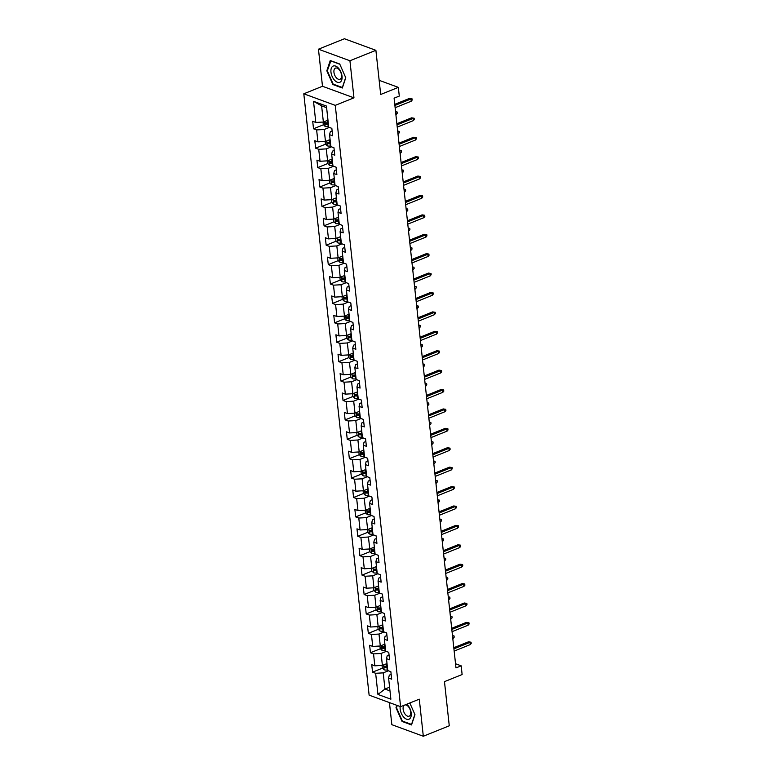 <?xml version="1.0" encoding="UTF-8"?>
<svg xmlns="http://www.w3.org/2000/svg" width="775" height="775" viewBox="0 0 775 775"><rect width="100%" height="100%" fill="white"/><g stroke="black" fill="none" stroke-linecap="round" stroke-linejoin="round"><path stroke-width="1.16" d="M389.447 702.605L391.84 724.683L423.315 736.25L449.267 725.797L444.472 681.642L462.123 674.531L461.183 665.832L455.535 663.749M303.8 93.794L369.123 695.136L400.597 706.703L335.265 105.361L303.8 93.794L322.487 86.267L353.962 97.834L349.932 60.76L318.457 49.203L322.487 86.267M318.457 49.203L344.42 38.75L375.894 50.317L380.69 94.472L398.34 87.372L379.149 80.319M349.932 60.76L375.894 50.317M391.162 674.386L389.331 675.122L388.585 678.038L391.685 679.181L390.871 671.722L387.771 670.578L386.473 658.634L389.573 659.777L388.769 652.317L385.659 651.174L384.361 639.23L387.471 640.373L386.657 632.904L383.557 631.77L382.259 619.826L385.359 620.969L384.545 613.5L381.445 612.357L380.147 600.422L383.257 601.555L382.443 594.096L379.333 592.952L378.035 581.008L381.145 582.151L380.331 574.692L377.231 573.548L375.933 561.604L379.033 562.747L378.229 555.278L375.119 554.144L373.821 542.2L376.931 543.343L376.117 535.874L373.017 534.731L371.719 522.796L374.819 523.929L374.005 516.47L370.905 515.327L369.607 503.382L372.707 504.525L371.903 497.066L368.793 495.923L367.495 483.978L370.605 485.121L369.791 477.662L366.691 476.518L365.393 464.574L368.493 465.717L367.679 458.248L364.579 457.114L363.281 445.17L366.391 446.313L365.577 438.844L362.468 437.701L361.169 425.766L364.279 426.899L363.465 419.44L360.365 418.297L359.067 406.352L362.167 407.495L361.363 400.036L358.253 398.892L356.955 386.948L360.065 388.091L359.251 380.622L356.151 379.488L354.853 367.544L357.953 368.687L357.139 361.218L354.039 360.075L352.741 348.14L355.841 349.273L355.037 341.814L351.927 340.671L350.629 328.726L353.739 329.869L352.925 322.41L349.825 321.267L348.527 309.322L351.627 310.465L350.823 302.996L347.713 301.863L346.415 289.918L349.525 291.061L348.711 283.592L345.602 282.449L344.313 270.514L347.413 271.657L346.599 264.188L343.499 263.045L342.201 251.11L345.301 252.243L344.497 244.784L341.387 243.641L340.089 231.696L343.199 232.839L342.385 225.38L339.285 224.237L337.987 212.292L341.087 213.435L340.273 205.966L337.173 204.833L335.875 192.888L338.985 194.031L338.171 186.562L335.062 185.419L333.763 173.484L336.873 174.617L336.059 167.158L332.959 166.015L331.661 154.07L334.761 155.213L333.957 147.754L330.847 146.611L329.549 134.666L332.659 135.809L331.845 128.34L328.736 127.207L326.44 106.059L313.517 101.302L321.615 105.855L323.369 122.033L327.98 120.173M388.585 678.038L390.881 699.186L377.948 694.439L375.652 673.291L372.552 672.148L382.521 668.137M313.517 101.302L315.812 122.45L312.703 121.307L313.517 128.776L316.626 129.919L317.924 141.854L314.815 140.721L315.628 148.18L318.728 149.323L320.027 161.268L316.927 160.125L317.731 167.584L320.84 168.727L322.138 180.672L319.029 179.529L319.843 186.998L322.942 188.131L324.241 200.076L321.141 198.933L321.954 206.402L325.054 207.545L326.353 219.48L323.252 218.347L324.057 225.806L327.166 226.949L328.464 238.894L325.355 237.751L326.168 245.21L329.268 246.353L330.567 258.298L327.467 257.155L328.28 264.624L331.38 265.757L332.678 277.702L329.569 276.559L330.382 284.028L333.492 285.171L334.79 297.106L331.681 295.972L332.494 303.432L335.594 304.575L336.892 316.52L333.793 315.377L334.597 322.836L337.706 323.979L339.004 335.924L335.895 334.781L336.708 342.24L339.808 343.383L341.107 355.328L338.007 354.185L338.82 361.654L341.92 362.787L343.218 374.732L340.118 373.589L340.923 381.058L344.032 382.201L345.33 394.136L342.221 393.002L343.034 400.462L346.134 401.605L347.433 413.55L344.332 412.407L345.137 419.866L348.246 421.009L349.544 432.954L346.435 431.811L347.248 439.28L350.358 440.413L351.647 452.358L348.547 451.215L349.36 458.684L352.46 459.827L353.758 471.762L350.658 470.628L351.463 478.088L354.572 479.231L355.87 491.176L352.761 490.032L353.574 497.492L356.674 498.635L357.972 510.58L354.873 509.437L355.686 516.896L358.786 518.039L360.084 529.984L356.975 528.841L357.788 536.31L360.898 537.443L362.196 549.388L359.087 548.245L359.9 555.714L363 556.857L364.298 568.792L361.198 567.658L362.002 575.118L365.112 576.261L366.41 588.206L363.301 587.062L364.114 594.522L367.224 595.665L368.512 607.61L365.412 606.467L366.226 613.936L369.326 615.069L370.624 627.014L367.524 625.871L368.328 633.34L371.438 634.483L372.736 646.418L369.627 645.284L370.44 652.744L373.54 653.887L374.838 665.832L371.738 664.688L372.552 672.148M398.34 87.372L399.29 96.081L394.097 98.173L455.991 667.914L461.183 665.832M386.473 658.634L387.219 655.718L389.06 654.972M387.006 663.555L382.395 665.405L381.097 653.461L386.25 651.387M374.838 665.832L382.395 665.405M373.54 653.887L381.097 653.461M384.361 639.23L385.117 636.304L386.948 635.568M384.894 644.141L380.293 646.001L378.994 634.057L384.148 631.983M372.736 646.418L380.293 646.001M371.438 634.483L378.994 634.057M382.259 619.826L383.005 616.9L384.836 616.164M382.792 624.737L378.181 626.597L376.882 614.653L382.036 612.579M370.624 627.014L378.181 626.597M369.326 615.069L376.882 614.653M380.147 600.422L380.903 597.496L382.734 596.76M380.68 605.333L376.069 607.183L374.771 595.248L379.924 593.166M368.512 607.61L376.069 607.183M367.224 595.665L374.771 595.248M378.035 581.008L378.791 578.092L380.622 577.356M378.578 585.929L373.967 587.779L372.668 575.835L377.822 573.762M366.41 588.206L373.967 587.779M365.112 576.261L372.668 575.835M375.933 561.604L376.679 558.678L378.51 557.942M376.466 566.515L371.855 568.375L370.557 556.431L375.71 554.357M364.298 568.792L371.855 568.375M363 556.857L370.557 556.431M373.821 542.2L374.577 539.274L376.408 538.538M374.354 547.111L369.752 548.971L368.454 537.027L373.608 534.953M362.196 549.388L369.752 548.971M360.898 537.443L368.454 537.027M371.719 522.796L372.465 519.87L374.296 519.134M372.252 527.707L367.641 529.558L366.343 517.623L371.496 515.549M360.084 529.984L367.641 529.558M358.786 518.039L366.343 517.623M369.607 503.382L370.363 500.466L372.194 499.73M370.14 508.303L365.529 510.153L364.231 498.209L369.384 496.136M357.972 510.58L365.529 510.153M356.674 498.635L364.231 498.209M367.495 483.978L368.251 481.062L370.082 480.316M368.028 488.889L363.427 490.749L362.128 478.805L367.282 476.732M355.87 491.176L363.427 490.749M354.572 479.231L362.128 478.805M365.393 464.574L366.139 461.648L367.97 460.912M365.926 469.485L361.315 471.345L360.017 459.401L365.17 457.327M353.758 471.762L361.315 471.345M352.46 459.827L360.017 459.401M363.281 445.17L364.037 442.244L365.868 441.508M363.814 450.081L359.203 451.941L357.905 439.997L363.058 437.923M351.647 452.358L359.203 451.941M350.358 440.413L357.905 439.997M361.169 425.766L361.925 422.84L363.756 422.104M361.712 430.677L357.101 432.528L355.802 420.593L360.956 418.51M349.544 432.954L357.101 432.528M348.246 421.009L355.802 420.593M359.067 406.352L359.813 403.436L361.654 402.7M359.6 411.273L354.989 413.123L353.691 401.179L358.844 399.106M347.433 413.55L354.989 413.123M346.134 401.605L353.691 401.179M356.955 386.948L357.711 384.022L359.542 383.286M357.488 391.859L352.887 393.719L351.588 381.775L356.742 379.702M345.33 394.136L352.887 393.719M344.032 382.201L351.588 381.775M354.853 367.544L355.599 364.618L357.43 363.882M355.386 372.455L350.775 374.315L349.477 362.371L354.63 360.298M343.218 374.732L350.775 374.315M341.92 362.787L349.477 362.371M352.741 348.14L353.497 345.214L355.328 344.478M353.274 353.051L348.663 354.902L347.365 342.967L352.518 340.893M341.107 355.328L348.663 354.902M339.808 343.383L347.365 342.967M350.629 328.726L351.385 325.81L353.216 325.074M351.162 333.647L346.561 335.498L345.262 323.553L350.416 321.48M339.004 335.924L346.561 335.498M337.706 323.979L345.262 323.553M348.527 309.322L349.273 306.406L351.104 305.66M349.06 314.233L344.449 316.093L343.151 304.149L348.304 302.076M336.892 316.52L344.449 316.093M335.594 304.575L343.151 304.149M346.415 289.918L347.171 286.992L349.002 286.256M346.948 294.829L342.337 296.689L341.048 284.745L346.192 282.672M334.79 297.106L342.337 296.689M333.492 285.171L341.048 284.745M344.313 270.514L345.059 267.588L346.89 266.852M344.846 275.425L340.235 277.285L338.937 265.341L344.09 263.267M332.678 277.702L340.235 277.285M331.38 265.757L338.937 265.341M342.201 251.11L342.947 248.184L344.788 247.448M342.734 256.021L338.123 257.872L336.825 245.937L341.978 243.854M330.567 258.298L338.123 257.872M329.268 246.353L336.825 245.937M340.089 231.696L340.845 228.78L342.676 228.044M340.622 236.617L336.021 238.468L334.722 226.523L339.876 224.45M328.464 238.894L336.021 238.468M327.166 226.949L334.722 226.523M337.987 212.292L338.733 209.366L340.564 208.63M338.52 217.203L333.909 219.063L332.611 207.119L337.764 205.046M326.353 219.48L333.909 219.063M325.054 207.545L332.611 207.119M335.875 192.888L336.631 189.962L338.462 189.226M336.408 197.799L331.797 199.659L330.499 187.715L335.653 185.642M324.241 200.076L331.797 199.659M322.942 188.131L330.499 187.715M333.763 173.484L334.519 170.558L336.35 169.822M334.306 178.395L329.695 180.246L328.397 168.311L333.55 166.237M322.138 180.672L329.695 180.246M320.84 168.727L328.397 168.311M331.661 154.07L332.407 151.154L334.238 150.418M332.194 158.991L327.583 160.842L326.285 148.897L331.438 146.824M320.027 161.268L327.583 160.842M318.728 149.323L326.285 148.897M329.549 134.666L330.305 131.75L332.136 131.004M330.082 139.578L325.471 141.438L324.183 129.493L329.336 127.42M317.924 141.854L325.471 141.438M316.626 129.919L324.183 129.493M315.812 122.45L323.369 122.033M353.962 97.834L335.265 105.361M423.315 736.25L419.285 699.176L400.597 706.703M326.624 107.696L321.615 105.855M389.573 687.183L384.962 689.043L389.98 690.883M388.362 670.792L383.208 672.865L384.962 689.043L377.948 694.439M375.652 673.291L383.208 672.865M313.517 128.776L323.485 124.765M326.643 123.496L328.271 122.837M315.628 148.18L325.597 144.169M328.755 142.9L330.373 142.242M317.731 167.584L327.709 163.573M330.857 162.304L332.485 161.655M319.843 186.998L329.811 182.977M332.969 181.708L334.587 181.059M321.954 206.402L331.923 202.391M335.081 201.112L336.699 200.463M324.057 225.806L334.025 221.795M337.183 220.526L338.811 219.868M326.168 245.21L336.137 241.199M339.295 239.93L340.913 239.281M328.28 264.624L338.249 260.603M341.407 259.334L343.025 258.685M330.382 284.028L340.351 280.017M343.509 278.738L345.137 278.089M332.494 303.432L342.463 299.421M345.621 298.152L347.239 297.493M334.597 322.836L344.575 318.825M347.723 317.556L349.351 316.897M336.708 342.24L346.677 338.229M349.835 336.96L351.453 336.311M338.82 361.654L348.789 357.633M351.947 356.364L353.565 355.715M340.923 381.058L350.891 377.047M354.049 375.768L355.677 375.119M343.034 400.462L353.003 396.451M356.161 395.182L357.779 394.523M345.137 419.866L355.115 415.855M358.273 414.586L359.891 413.937M347.248 439.28L357.217 435.259M360.375 433.99L361.993 433.341M349.36 458.684L359.329 454.673M362.487 453.394L364.105 452.745M351.463 478.088L361.431 474.077M364.589 472.808L366.217 472.149M353.574 497.492L363.543 493.481M366.701 492.212L368.319 491.553M355.686 516.896L365.655 512.885M368.813 511.616L370.431 510.967M357.788 536.31L367.757 532.289M370.915 531.02L372.543 530.371M359.9 555.714L369.869 551.703M373.027 550.424L374.645 549.775M362.002 575.118L371.981 571.107M375.129 569.838L376.757 569.179M364.114 594.522L374.083 590.511M377.241 589.242L378.859 588.593M366.226 613.936L376.195 609.915M379.353 608.646L380.971 607.997M368.328 633.34L378.297 629.329M381.455 628.05L383.082 627.401M370.44 652.744L380.409 648.733M383.567 647.464L385.185 646.805M385.679 666.868L387.297 666.209M326.817 70.777L332.853 84.523L342.337 88.011L345.766 77.742L339.721 63.996L330.247 60.518L326.817 70.777L327.399 70.544M396.81 705.308L396.006 707.701L402.051 721.447L411.525 724.935L414.964 714.666L409.83 702.983L414.877 714.472L411.544 724.422L402.361 721.05L396.509 707.73L397.265 705.473M333.531 84.252L332.853 84.523M402.719 721.176L402.051 721.447M396.597 707.468L396.006 707.701M394.882 105.468L410.973 98.997L409.442 98.425L412.038 98.822L410.973 98.997L411.215 101.234L395.134 107.706M409.442 98.425L394.766 104.334M412.038 98.822L412.174 100.062L411.215 101.234M323.02 122.053L323.291 124.562L325.132 126.432A3.575 1.337 -6.2 0 0 328.213 126.606L328.668 126.548M327.399 120.406A3.575 1.337 -6.2 0 0 327.534 120.387L327.99 120.328M328.251 122.692L327.796 122.75A3.575 1.337 173.8 0 1 325.481 122.76L325.636 124.252A3.575 1.337 -6.2 0 0 327.961 124.242L328.416 124.184M328.338 123.535L327.777 123.612A1.821 0.678 173.8 0 1 327.137 123.651L325.636 124.252M334.49 80.164A8.767 4.892 -111.9 0 0 341.727 79.98A8.767 4.892 -111.9 0 0 338.501 68.19A8.767 4.892 -111.9 0 0 331.274 68.374A8.767 4.892 -111.9 0 0 334.49 80.164M336.36 77.781A6.006 3.352 -111.9 0 0 339.973 79.253A6.006 3.352 -111.9 0 0 341.523 75.233A6.006 3.352 -111.9 0 0 339.101 69.585A6.006 3.352 -111.9 0 0 335.488 68.113A6.006 3.352 -111.9 0 0 333.928 72.143A6.006 3.352 -111.9 0 0 336.36 77.781M330.644 60.857L339.828 64.238L345.679 77.558L342.356 87.497L333.173 84.126L327.312 70.806L330.906 60.76M400.181 706.548A8.767 4.892 -111.9 0 0 400.162 709.067A8.767 4.892 -111.9 0 0 406.565 719.19A8.767 4.892 -111.9 0 0 411.215 713.136A8.767 4.892 -111.9 0 0 406.778 704.213M404.434 705.153A6.006 3.352 -111.9 0 0 403.136 709.212A6.006 3.352 -111.9 0 0 409.161 716.178A6.006 3.352 -111.9 0 0 410.702 712.002A6.006 3.352 -111.9 0 0 404.928 704.959M396.994 124.872L413.085 118.401L411.554 117.839L414.15 118.226L413.085 118.401L413.327 120.638L397.236 127.11M411.554 117.839L396.868 123.748M414.15 118.226L414.286 119.476L413.327 120.638M399.106 144.276L415.187 137.805L413.656 137.243L416.252 137.63L415.187 137.805L415.439 140.042L399.348 146.523M413.656 137.243L398.98 143.152M416.252 137.63L416.388 138.88L415.439 140.042M325.132 141.457L325.403 143.966L327.234 145.836A3.575 1.337 -6.2 0 0 330.324 146.02L330.78 145.952M329.511 139.81A3.575 1.337 -6.2 0 0 329.646 139.8L330.102 139.733M330.363 142.096L329.898 142.164A3.575 1.337 173.8 0 1 327.583 142.164L327.748 143.656A3.575 1.337 -6.2 0 0 330.063 143.656L330.518 143.588M330.45 142.939L329.879 143.017A1.821 0.678 173.8 0 1 329.239 143.055L327.748 143.656M395.56 111.629L397.139 111.978L397.275 113.218L396.316 114.39L395.628 112.327M397.139 111.978L395.589 111.968M327.234 160.861L327.505 163.38L329.346 165.249A3.575 1.337 -6.2 0 0 332.427 165.424L332.882 165.366M331.623 159.224A3.575 1.337 -6.2 0 0 331.758 159.204L332.213 159.146M332.465 161.5L332.01 161.568A3.575 1.337 173.8 0 1 329.695 161.568L329.859 163.06A3.575 1.337 -6.2 0 0 332.175 163.06L332.63 163.002M332.562 162.343L331.991 162.421A1.821 0.678 173.8 0 1 331.351 162.459L329.859 163.06M397.662 131.033L399.241 131.382L399.377 132.622L398.427 133.794L397.74 131.731M399.241 131.382L397.701 131.372M401.208 163.69L417.299 157.209L415.768 156.647L418.364 157.044L417.299 157.209L417.541 159.447L401.45 165.928M415.768 156.647L401.092 162.556M418.364 157.044L418.5 158.284L417.541 159.447M403.32 183.094L419.411 176.613L417.88 176.051L420.467 176.448L419.411 176.613L419.653 178.86L403.562 185.332M417.88 176.051L403.194 181.96M420.467 176.448L420.602 177.688L419.653 178.86M405.432 202.498L421.513 196.027L419.982 195.465L422.578 195.852L421.513 196.027L421.755 198.264L405.674 204.736M419.982 195.465L405.306 201.364M422.578 195.852L422.714 197.092L421.755 198.264M329.346 180.265L329.617 182.784L331.458 184.653A3.575 1.337 -6.2 0 0 334.538 184.828L334.994 184.77M333.725 178.628A3.575 1.337 -6.2 0 0 333.86 178.608L334.316 178.55M334.577 180.914L334.122 180.972A3.575 1.337 173.8 0 1 331.797 180.982L331.962 182.474A3.575 1.337 -6.2 0 0 334.277 182.464L334.742 182.406M334.664 181.747L334.093 181.825A1.821 0.678 173.8 0 1 333.453 181.873L331.962 182.474M399.774 150.447L401.353 150.786L401.489 152.036L400.53 153.198L399.852 151.135M401.353 150.786L399.813 150.786M331.448 199.679L331.729 202.188L333.56 204.057A3.575 1.337 -6.2 0 0 336.65 204.232L337.106 204.174M335.837 198.032A3.575 1.337 -6.2 0 0 335.972 198.013L336.427 197.954M336.679 200.318L336.224 200.376A3.575 1.337 173.8 0 1 333.909 200.386L334.073 201.878A3.575 1.337 -6.2 0 0 336.389 201.868L336.844 201.81M336.776 201.161L336.205 201.229A1.821 0.678 173.8 0 1 335.565 201.277L334.073 201.878M401.876 169.851L403.455 170.19L403.591 171.44L402.642 172.602L401.954 170.539M403.455 170.19L401.915 170.19M333.56 219.083L333.831 221.592L335.672 223.462A3.575 1.337 -6.2 0 0 338.752 223.646L339.208 223.578M337.948 217.436A3.575 1.337 -6.2 0 0 338.074 217.417L338.53 217.358M338.791 219.722L338.336 219.78A3.575 1.337 173.8 0 1 336.021 219.79L336.176 221.282A3.575 1.337 -6.2 0 0 338.501 221.282L338.956 221.214M338.878 220.565L338.317 220.642A1.821 0.678 173.8 0 1 337.677 220.681L336.176 221.282M403.988 189.255L405.567 189.604L405.703 190.844L404.744 192.006L404.066 189.953M405.567 189.604L404.027 189.594M407.534 221.902L423.625 215.431L422.094 214.869L424.69 215.256L423.625 215.431L423.867 217.668L407.776 224.14M422.094 214.869L407.418 220.778M424.69 215.256L424.826 216.506L423.867 217.668M335.672 238.487L335.943 241.006L337.774 242.866A3.575 1.337 -6.2 0 0 340.864 243.05L341.32 242.982M340.051 236.84A3.575 1.337 -6.2 0 0 340.186 236.83L340.642 236.763M340.903 239.126L340.448 239.194A3.575 1.337 173.8 0 1 338.123 239.194L338.287 240.686A3.575 1.337 -6.2 0 0 340.603 240.686L341.058 240.618M340.99 239.969L340.419 240.047A1.821 0.678 173.8 0 1 339.779 240.085L338.287 240.686M406.1 208.659L407.679 209.008L407.815 210.248L406.856 211.42L406.168 209.357M407.679 209.008L406.139 208.998M409.646 241.316L425.727 234.835L424.196 234.273L426.793 234.66L425.727 234.835L425.979 237.072L409.888 243.553M424.196 234.273L409.52 240.182M426.793 234.66L426.928 235.91L425.979 237.072M337.774 257.891L338.055 260.41L339.886 262.279A3.575 1.337 -6.2 0 0 342.967 262.454L343.422 262.396M342.162 256.254A3.575 1.337 -6.2 0 0 342.298 256.234L342.753 256.176M343.005 258.54L342.55 258.598A3.575 1.337 173.8 0 1 340.235 258.598L340.399 260.1A3.575 1.337 -6.2 0 0 342.715 260.09L343.17 260.032M343.102 259.373L342.531 259.451A1.821 0.678 173.8 0 1 341.891 259.499L340.399 260.1M408.202 228.063L409.781 228.412L409.917 229.662L408.968 230.824L408.28 228.761M409.781 228.412L408.241 228.412M411.748 260.72L427.839 254.239L426.308 253.677L428.904 254.074L427.839 254.239L428.081 256.477L412 262.957M426.308 253.677L411.632 259.586M428.904 254.074L429.04 255.314L428.081 256.477M339.886 277.305L340.157 279.814L341.998 281.683A3.575 1.337 -6.2 0 0 345.078 281.858L345.534 281.8M344.265 275.658A3.575 1.337 -6.2 0 0 344.4 275.638L344.856 275.58M345.117 277.944L344.662 278.002A3.575 1.337 173.8 0 1 342.347 278.012L342.502 279.504A3.575 1.337 -6.2 0 0 344.827 279.494L345.282 279.436M345.204 278.787L344.642 278.855A1.821 0.678 173.8 0 1 343.993 278.903L342.502 279.504M410.314 247.477L411.893 247.816L412.029 249.066L411.07 250.228L410.392 248.165M411.893 247.816L410.353 247.816M413.86 280.124L429.951 273.653L428.42 273.081L431.016 273.478L429.951 273.653L430.193 275.89L414.102 282.362M428.42 273.081L413.734 278.99M431.016 273.478L431.142 274.718L430.193 275.89M341.998 296.709L342.269 299.218L344.1 301.088A3.575 1.337 -6.2 0 0 347.19 301.262L347.646 301.204M346.377 295.062A3.575 1.337 -6.2 0 0 346.512 295.043L346.968 294.984M347.219 297.348L346.764 297.406A3.575 1.337 173.8 0 1 344.449 297.416L344.613 298.908A3.575 1.337 -6.2 0 0 346.929 298.898L347.384 298.84M347.316 298.191L346.745 298.268A1.821 0.678 173.8 0 1 346.105 298.307L344.613 298.908M412.426 266.881L414.005 267.23L414.131 268.47L413.182 269.632L412.494 267.569M414.005 267.23L412.455 267.22M415.972 299.528L432.053 293.057L430.522 292.495L433.118 292.882L432.053 293.057L432.295 295.294L416.214 301.766M430.522 292.495L415.846 298.404M433.118 292.882L433.254 294.132L432.295 295.294M344.1 316.113L344.371 318.622L346.212 320.492A3.575 1.337 -6.2 0 0 349.293 320.676L349.748 320.608M348.488 314.466A3.575 1.337 -6.2 0 0 348.624 314.456L349.079 314.388M349.331 316.752L348.876 316.82A3.575 1.337 173.8 0 1 346.561 316.82L346.725 318.312A3.575 1.337 -6.2 0 0 349.041 318.312L349.496 318.244M349.428 317.595L348.857 317.673A1.821 0.678 173.8 0 1 348.217 317.711L346.725 318.312M414.528 286.285L416.107 286.634L416.243 287.874L415.284 289.046L414.606 286.983M416.107 286.634L414.567 286.624M418.074 318.932L434.165 312.461L432.634 311.899L435.23 312.286L434.165 312.461L434.407 314.698L418.316 321.179M432.634 311.899L417.957 317.808M435.23 312.286L435.366 313.536L434.407 314.698M346.212 335.517L346.483 338.036L348.324 339.905A3.575 1.337 -6.2 0 0 351.404 340.08L351.86 340.022M350.591 333.88A3.575 1.337 -6.2 0 0 350.726 333.86L351.182 333.802M351.443 336.166L350.988 336.224A3.575 1.337 173.8 0 1 348.663 336.224L348.827 337.716A3.575 1.337 -6.2 0 0 351.143 337.716L351.598 337.658M351.53 336.999L350.959 337.077A1.821 0.678 173.8 0 1 350.319 337.115L348.827 337.716M416.64 305.689L418.219 306.038L418.355 307.278L417.396 308.45L416.718 306.387M418.219 306.038L416.679 306.038M420.186 338.346L436.277 331.865L434.746 331.303L437.332 331.7L436.277 331.865L436.519 334.103L420.428 340.583M434.746 331.303L420.06 337.212M437.332 331.7L437.468 332.94L436.519 334.103M348.314 354.921L348.595 357.44L350.426 359.309A3.575 1.337 -6.2 0 0 353.516 359.484L353.972 359.426M352.702 353.284A3.575 1.337 -6.2 0 0 352.838 353.264L353.293 353.206M353.545 355.57L353.09 355.628A3.575 1.337 173.8 0 1 350.775 355.638L350.939 357.13A3.575 1.337 -6.2 0 0 353.255 357.12L353.71 357.062M353.642 356.403L353.071 356.481A1.821 0.678 173.8 0 1 352.431 356.529L350.939 357.13M418.742 325.103L420.321 325.442L420.457 326.692L419.507 327.854L418.82 325.791M420.321 325.442L418.781 325.442M422.298 357.75L438.379 351.269L436.848 350.707L439.444 351.104L438.379 351.269L438.621 353.516L422.54 359.988M436.848 350.707L422.172 356.616M439.444 351.104L439.58 352.344L438.621 353.516M350.426 374.335L350.697 376.844L352.538 378.713A3.575 1.337 -6.2 0 0 355.618 378.888L356.074 378.83M354.805 372.688A3.575 1.337 -6.2 0 0 354.94 372.668L355.396 372.61M355.657 374.974L355.202 375.032A3.575 1.337 173.8 0 1 352.887 375.042L353.042 376.534A3.575 1.337 -6.2 0 0 355.367 376.524L355.822 376.466M355.744 375.817L355.183 375.885A1.821 0.678 173.8 0 1 354.543 375.933L353.042 376.534M420.854 344.507L422.433 344.846L422.569 346.096L421.61 347.258L420.932 345.195M422.433 344.846L420.893 344.846M424.4 377.154L440.491 370.683L438.96 370.121L441.556 370.508L440.491 370.683L440.733 372.92L424.642 379.392M438.96 370.121L424.283 376.02M441.556 370.508L441.692 371.748L440.733 372.92M352.538 393.739L352.809 396.248L354.64 398.118A3.575 1.337 -6.2 0 0 357.73 398.302L358.186 398.234M356.917 392.092A3.575 1.337 -6.2 0 0 357.052 392.073L357.507 392.014M357.769 394.378L357.314 394.436A3.575 1.337 173.8 0 1 354.989 394.446L355.153 395.938A3.575 1.337 -6.2 0 0 357.469 395.938L357.924 395.87M357.856 395.221L357.285 395.298A1.821 0.678 173.8 0 1 356.645 395.337L355.153 395.938M422.966 363.911L424.545 364.26L424.681 365.5L423.722 366.662L423.034 364.608M424.545 364.26L422.995 364.25M426.512 396.558L442.593 390.087L441.062 389.525L443.658 389.912L442.593 390.087L442.845 392.324L426.754 398.796M441.062 389.525L426.386 395.434M443.658 389.912L443.794 391.162L442.845 392.324M354.64 413.143L354.911 415.662L356.752 417.522A3.575 1.337 -6.2 0 0 359.832 417.706L360.288 417.638M359.028 411.496A3.575 1.337 -6.2 0 0 359.164 411.486L359.619 411.418M359.871 413.782L359.416 413.85A3.575 1.337 173.8 0 1 357.101 413.85L357.265 415.342A3.575 1.337 -6.2 0 0 359.581 415.342L360.036 415.274M359.968 414.625L359.397 414.702A1.821 0.678 173.8 0 1 358.757 414.741L357.265 415.342M425.068 383.315L426.647 383.664L426.783 384.904L425.833 386.076L425.146 384.012M426.647 383.664L425.107 383.654M428.614 415.972L444.705 409.491L443.174 408.929L445.77 409.316L444.705 409.491L444.947 411.728L428.866 418.209M443.174 408.929L428.498 414.838M445.77 409.316L445.906 410.566L444.947 411.728M356.752 432.547L357.023 435.066L358.864 436.935A3.575 1.337 -6.2 0 0 361.944 437.11L362.4 437.052M361.131 430.91A3.575 1.337 -6.2 0 0 361.266 430.89L361.722 430.832M361.983 433.196L361.528 433.254A3.575 1.337 173.8 0 1 359.203 433.264L359.368 434.756A3.575 1.337 -6.2 0 0 361.692 434.746L362.148 434.688M362.07 434.029L361.508 434.107A1.821 0.678 173.8 0 1 360.859 434.155L359.368 434.756M427.18 402.719L428.759 403.068L428.895 404.317L427.936 405.48L427.257 403.417M428.759 403.068L427.219 403.068M430.726 435.376L446.817 428.895L445.286 428.333L447.873 428.73L446.817 428.895L447.059 431.132L430.968 437.613M445.286 428.333L430.6 434.242M447.873 428.73L448.008 429.97L447.059 431.132M358.864 451.961L359.135 454.47L360.966 456.339A3.575 1.337 -6.2 0 0 364.056 456.514L364.512 456.456M363.243 450.314A3.575 1.337 -6.2 0 0 363.378 450.294L363.833 450.236M364.085 452.6L363.63 452.658A3.575 1.337 173.8 0 1 361.315 452.668L361.479 454.16A3.575 1.337 -6.2 0 0 363.795 454.15L364.25 454.092M364.182 453.443L363.611 453.511A1.821 0.678 173.8 0 1 362.971 453.559L361.479 454.16M429.292 422.133L430.871 422.472L430.997 423.722L430.048 424.884L429.36 422.821M430.871 422.472L429.321 422.472M432.838 454.78L448.919 448.308L447.388 447.737L449.984 448.134L448.919 448.308L449.161 450.546L433.08 457.017M447.388 447.737L432.712 453.646M449.984 448.134L450.12 449.374L449.161 450.546M360.966 471.365L361.237 473.874L363.078 475.743A3.575 1.337 -6.2 0 0 366.158 475.918L366.614 475.86M365.354 469.718A3.575 1.337 -6.2 0 0 365.49 469.698L365.945 469.64M366.197 472.004L365.742 472.062A3.575 1.337 173.8 0 1 363.427 472.072L363.582 473.564A3.575 1.337 -6.2 0 0 365.907 473.554L366.362 473.496M366.284 472.847L365.722 472.924A1.821 0.678 173.8 0 1 365.083 472.963L363.582 473.564M431.394 441.537L432.973 441.886L433.109 443.126L432.15 444.288L431.472 442.234M432.973 441.886L431.433 441.876M434.94 474.184L451.031 467.713L449.5 467.151L452.096 467.538L451.031 467.713L451.273 469.95L435.182 476.422M449.5 467.151L434.823 473.06M452.096 467.538L452.232 468.788L451.273 469.95M363.078 490.769L363.349 493.278L365.19 495.147A3.575 1.337 -6.2 0 0 368.27 495.332L368.726 495.264M367.457 489.122A3.575 1.337 -6.2 0 0 367.592 489.112L368.048 489.044M368.309 491.408L367.854 491.476A3.575 1.337 173.8 0 1 365.529 491.476L365.693 492.968A3.575 1.337 -6.2 0 0 368.009 492.968L368.464 492.9M368.396 492.251L367.825 492.328A1.821 0.678 173.8 0 1 367.185 492.367L365.693 492.968M433.506 460.941L435.085 461.29L435.221 462.53L434.262 463.702L433.583 461.638M435.085 461.29L433.545 461.28M437.052 493.588L453.142 487.117L451.612 486.555L454.198 486.942L453.142 487.117L453.385 489.354L437.294 495.835M451.612 486.555L436.926 492.464M454.198 486.942L454.334 488.192L453.385 489.354M365.18 510.173L365.461 512.692L367.292 514.561A3.575 1.337 -6.2 0 0 370.373 514.736L370.838 514.678M369.568 508.536A3.575 1.337 -6.2 0 0 369.704 508.516L370.159 508.458M370.411 510.822L369.956 510.88A3.575 1.337 173.8 0 1 367.641 510.88L367.805 512.372A3.575 1.337 -6.2 0 0 370.121 512.372L370.576 512.314M370.508 511.655L369.937 511.733A1.821 0.678 173.8 0 1 369.297 511.771L367.805 512.372M435.608 480.345L437.187 480.694L437.323 481.934L436.373 483.106L435.686 481.043M437.187 480.694L435.647 480.694M439.163 513.002L455.245 506.521L453.714 505.959L456.31 506.356L455.245 506.521L455.487 508.758L439.406 515.239M453.714 505.959L439.037 511.868M456.31 506.356L456.446 507.596L455.487 508.758M367.292 529.577L367.563 532.096L369.404 533.965A3.575 1.337 -6.2 0 0 372.484 534.14L372.94 534.082M371.671 527.94A3.575 1.337 -6.2 0 0 371.806 527.92L372.262 527.862M372.523 530.226L372.068 530.284A3.575 1.337 173.8 0 1 369.752 530.294L369.907 531.786A3.575 1.337 -6.2 0 0 372.233 531.776L372.688 531.718M372.61 531.059L372.048 531.137A1.821 0.678 173.8 0 1 371.409 531.185L369.907 531.786M437.72 499.759L439.299 500.098L439.435 501.347L438.476 502.51L437.798 500.447M439.299 500.098L437.759 500.098M441.266 532.406L457.357 525.925L455.826 525.363L458.422 525.76L457.357 525.925L457.599 528.172L441.508 534.643M455.826 525.363L441.14 531.272M458.422 525.76L458.558 527L457.599 528.172M369.404 548.991L369.675 551.5L371.506 553.369A3.575 1.337 -6.2 0 0 374.596 553.544L375.052 553.486M373.782 547.344A3.575 1.337 -6.2 0 0 373.918 547.324L374.373 547.266M374.635 549.63L374.17 549.688A3.575 1.337 173.8 0 1 371.855 549.698L372.019 551.19A3.575 1.337 -6.2 0 0 374.335 551.18L374.79 551.122M374.722 550.473L374.151 550.55A1.821 0.678 173.8 0 1 373.511 550.589L372.019 551.19M439.832 519.163L441.411 519.502L441.547 520.752L440.588 521.914L439.9 519.851M441.411 519.502L439.861 519.502M443.377 551.81L459.459 545.338L457.928 544.777L460.524 545.164L459.459 545.338L459.711 547.576L443.62 554.048M457.928 544.777L443.252 550.676M460.524 545.164L460.66 546.404L459.711 547.576M371.506 568.395L371.777 570.904L373.618 572.773A3.575 1.337 -6.2 0 0 376.698 572.958L377.154 572.89M375.894 566.748A3.575 1.337 -6.2 0 0 376.03 566.728L376.485 566.67M376.737 569.034L376.282 569.092A3.575 1.337 173.8 0 1 373.967 569.102L374.131 570.594A3.575 1.337 -6.2 0 0 376.447 570.594L376.902 570.526M376.834 569.877L376.262 569.954A1.821 0.678 173.8 0 1 375.623 569.993L374.131 570.594M441.934 538.567L443.513 538.916L443.649 540.156L442.699 541.318L442.012 539.264M443.513 538.916L441.973 538.906M445.48 571.214L461.571 564.743L460.04 564.181L462.636 564.568L461.571 564.743L461.813 566.98L445.722 573.452M460.04 564.181L445.363 570.09M462.636 564.568L462.772 565.818L461.813 566.98M373.618 587.799L373.889 590.317L375.73 592.178A3.575 1.337 -6.2 0 0 378.81 592.362L379.266 592.294M377.997 586.152A3.575 1.337 -6.2 0 0 378.132 586.142L378.588 586.074M378.849 588.438L378.394 588.506A3.575 1.337 173.8 0 1 376.069 588.506L376.233 589.998A3.575 1.337 -6.2 0 0 378.549 589.998L379.014 589.94M378.936 589.281L378.365 589.358A1.821 0.678 173.8 0 1 377.725 589.397L376.233 589.998M444.046 557.971L445.625 558.32L445.761 559.56L444.802 560.732L444.123 558.668M445.625 558.32L444.085 558.31M447.592 590.627L463.683 584.147L462.152 583.585L464.738 583.972L463.683 584.147L463.925 586.384L447.834 592.865M462.152 583.585L447.466 589.494M464.738 583.972L464.874 585.222L463.925 586.384M375.72 607.203L376.001 609.722L377.832 611.591A3.575 1.337 -6.2 0 0 380.922 611.766L381.377 611.708M380.108 605.566A3.575 1.337 -6.2 0 0 380.244 605.546L380.699 605.488M380.951 607.852L380.496 607.91A3.575 1.337 173.8 0 1 378.181 607.92L378.345 609.412A3.575 1.337 -6.2 0 0 380.661 609.402L381.116 609.344M381.048 608.685L380.477 608.762A1.821 0.678 173.8 0 1 379.837 608.811L378.345 609.412M446.148 577.375L447.727 577.724L447.863 578.973L446.913 580.136L446.226 578.072M447.727 577.724L446.187 577.724M449.703 610.032L465.785 603.551L464.254 602.989L466.85 603.386L465.785 603.551L466.027 605.788L449.946 612.269M464.254 602.989L449.577 608.898M466.85 603.386L466.986 604.626L466.027 605.788M377.832 626.617L378.103 629.126L379.944 630.995A3.575 1.337 -6.2 0 0 383.024 631.17L383.48 631.112M382.22 624.97A3.575 1.337 -6.2 0 0 382.346 624.95L382.811 624.892M383.063 627.256L382.608 627.314A3.575 1.337 173.8 0 1 380.293 627.324L380.448 628.816A3.575 1.337 -6.2 0 0 382.772 628.806L383.228 628.748M383.15 628.099L382.588 628.167A1.821 0.678 173.8 0 1 381.949 628.215L380.448 628.816M448.26 596.789L449.839 597.128L449.975 598.377L449.016 599.54L448.338 597.477M449.839 597.128L448.299 597.128M451.806 629.436L467.897 622.964L466.366 622.393L468.962 622.79L467.897 622.964L468.139 625.202L452.048 631.673M466.366 622.393L451.689 628.302M468.962 622.79L469.098 624.03L468.139 625.202M379.944 646.021L380.215 648.53L382.046 650.399A3.575 1.337 -6.2 0 0 385.136 650.574L385.592 650.516M384.323 644.374A3.575 1.337 -6.2 0 0 384.458 644.354L384.913 644.296M385.175 646.66L384.72 646.718A3.575 1.337 173.8 0 1 382.395 646.728L382.559 648.22A3.575 1.337 -6.2 0 0 384.875 648.21L385.33 648.152M385.262 647.503L384.691 647.58A1.821 0.678 173.8 0 1 384.051 647.619L382.559 648.22M450.372 616.193L451.951 616.542L452.087 617.782L451.127 618.944L450.44 616.89M451.951 616.542L450.411 616.532M453.918 648.84L470.008 642.368L468.468 641.807L471.064 642.194L470.008 642.368L470.251 644.606L454.16 651.077M468.468 641.807L453.792 647.716M471.064 642.194L471.2 643.444L470.251 644.606M382.046 665.425L382.327 667.934L384.158 669.803A3.575 1.337 -6.2 0 0 387.238 669.988L387.703 669.92M386.434 663.778A3.575 1.337 -6.2 0 0 386.57 663.768L387.025 663.7M387.277 666.064L386.822 666.132A3.575 1.337 173.8 0 1 384.507 666.132L384.671 667.624A3.575 1.337 -6.2 0 0 386.987 667.624L387.442 667.556M387.374 666.907L386.802 666.984A1.821 0.678 173.8 0 1 386.163 667.023L384.671 667.624M452.474 635.597L454.053 635.946L454.189 637.186L453.239 638.358L452.552 636.294M454.053 635.946L452.513 635.936M324.56 121.549L325.083 126.383M327.961 124.242L328.213 126.606M327.534 120.387L327.796 122.75M326.662 140.963L327.195 145.797M330.063 143.656L330.324 146.02M329.646 139.8L329.898 142.164M328.774 160.367L329.298 165.201M332.175 163.06L332.427 165.424M331.758 159.204L332.01 161.568M330.886 179.771L331.409 184.605M334.277 182.464L334.538 184.828M333.86 178.608L334.122 180.972M332.988 199.175L333.512 204.009M336.389 201.868L336.65 204.232M335.972 198.013L336.224 200.376M335.1 218.579L335.623 223.413M338.501 221.282L338.752 223.646M338.074 217.417L338.336 219.78M337.202 237.993L337.735 242.827M340.603 240.686L340.864 243.05M340.186 236.83L340.448 239.194M339.314 257.397L339.838 262.231M342.715 260.09L342.967 262.454M342.298 256.234L342.55 258.598M341.426 276.801L341.949 281.635M344.827 279.494L345.078 281.858M344.4 275.638L344.662 278.002M343.528 296.205L344.061 301.039M346.929 298.898L347.19 301.262M346.512 295.043L346.764 297.406M345.64 315.619L346.163 320.453M349.041 318.312L349.293 320.676M348.624 314.456L348.876 316.82M347.752 335.023L348.275 339.857M351.143 337.716L351.404 340.08M350.726 333.86L350.988 336.224M349.854 354.427L350.377 359.261M353.255 357.12L353.516 359.484M352.838 353.264L353.09 355.628M351.966 373.831L352.489 378.665M355.367 376.524L355.618 378.888M354.94 372.668L355.202 375.032M354.068 393.235L354.601 398.069M357.469 395.938L357.73 398.302M357.052 392.073L357.314 394.436M356.18 412.649L356.703 417.483M359.581 415.342L359.832 417.706M359.164 411.486L359.416 413.85M358.292 432.053L358.815 436.887M361.692 434.746L361.944 437.11M361.266 430.89L361.528 433.254M360.394 451.457L360.927 456.291M363.795 454.15L364.056 456.514M363.378 450.294L363.63 452.658M362.506 470.861L363.029 475.695M365.907 473.554L366.158 475.918M365.49 469.698L365.742 472.062M364.618 490.275L365.141 495.109M368.009 492.968L368.27 495.332M367.592 489.112L367.854 491.476M366.72 509.679L367.243 514.513M370.121 512.372L370.373 514.736M369.704 508.516L369.956 510.88M368.832 529.083L369.355 533.917M372.233 531.776L372.484 534.14M371.806 527.92L372.068 530.284M370.934 548.487L371.467 553.321M374.335 551.18L374.596 553.544M373.918 547.324L374.17 549.688M373.046 567.891L373.569 572.725M376.447 570.594L376.698 572.958M376.03 566.728L376.282 569.092M375.158 587.305L375.681 592.139M378.549 589.998L378.81 592.362M378.132 586.142L378.394 588.506M377.26 606.709L377.783 611.543M380.661 609.402L380.922 611.766M380.244 605.546L380.496 607.91M379.372 626.113L379.895 630.947M382.772 628.806L383.024 631.17M382.346 624.95L382.608 627.314M381.474 645.517L382.007 650.351M384.875 648.21L385.136 650.574M384.458 644.354L384.72 646.718M383.586 664.931L384.109 669.765M386.987 667.624L387.238 669.988M386.57 663.768L386.822 666.132"/></g></svg>
